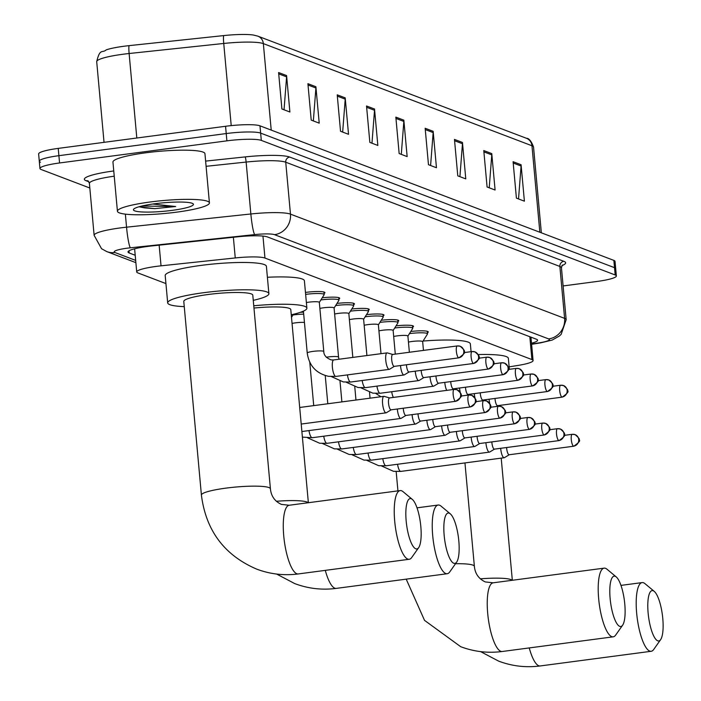 <?xml version="1.0" encoding="UTF-8"?>
<svg xmlns="http://www.w3.org/2000/svg" width="701" height="701" viewBox="0 0 701 701"><rect width="100%" height="100%" fill="white"/><g stroke="black" fill="none" stroke-linecap="round" stroke-linejoin="round"><path stroke-width="1.05" d="M305.461 292.44A14.782 2.085 -5.2 0 1 305.943 292.37A14.782 2.085 -5.2 0 1 324.931 292.65A14.782 2.085 -5.2 0 1 324.072 293.456M322.215 297.802A14.782 2.085 -5.2 0 1 339.696 298.267A14.782 2.085 -5.2 0 1 338.837 299.073M336.979 303.41A14.782 2.085 -5.2 0 1 354.452 303.884A14.782 2.085 -5.2 0 1 353.602 304.69M351.744 309.027A14.782 2.085 -5.2 0 1 369.217 309.491A14.782 2.085 -5.2 0 1 368.367 310.298M366.509 314.635A14.782 2.085 -5.2 0 1 383.982 315.108A14.782 2.085 -5.2 0 1 383.132 315.914M381.274 320.252A14.782 2.085 -5.2 0 1 398.746 320.725A14.782 2.085 -5.2 0 1 397.888 321.531M396.03 325.869A14.782 2.085 -5.2 0 1 413.511 326.333A14.782 2.085 -5.2 0 1 412.652 327.139M410.795 331.477A14.782 2.085 -5.2 0 1 428.267 331.95A14.782 2.085 -5.2 0 1 427.417 332.756M300.44 312.304A14.782 2.085 -5.2 0 1 303.515 312.182M509.136 366.86L517.943 365.44A27.716 3.908 174.8 0 0 533.084 360.542A27.716 3.908 174.8 0 0 531.901 359.56L264.96 258.056A27.716 3.908 174.8 0 0 235.256 257.95L161.037 265.828A27.716 3.908 174.8 0 0 156.332 266.389A27.716 3.908 174.8 0 0 136.721 271.944A27.716 3.908 174.8 0 0 137.904 272.926L165.927 283.581M531.507 343.245A27.716 3.908 174.8 0 0 537.579 340.204A27.716 3.908 174.8 0 0 536.396 339.223L267.379 236.92A27.716 3.908 174.8 0 0 237.674 236.815L152.327 245.885A27.716 3.908 174.8 0 0 147.622 246.437A27.716 3.908 174.8 0 0 128.011 251.992A27.716 3.908 174.8 0 0 129.194 252.973L135.205 255.26M89.824 188.008L41.131 169.493A27.716 3.908 -5.2 0 1 39.957 168.512A27.716 3.908 -5.2 0 1 59.559 162.965L226.887 140.848A27.716 3.908 -5.2 0 1 261.307 140.393L615.18 274.967A27.716 3.908 -5.2 0 1 616.363 275.94A27.716 3.908 -5.2 0 1 596.761 281.495L563.105 285.947M40.474 162.211A27.716 3.908 -5.2 0 1 39.291 161.23L38.625 153.94A27.716 3.908 -5.2 0 1 58.236 148.393L225.564 126.276L226.23 133.558A27.716 3.908 -5.2 0 1 260.641 133.111L614.523 267.677A27.716 3.908 -5.2 0 1 615.697 268.658A27.716 3.908 -5.2 0 0 614.523 267.677L260.641 133.111A27.716 3.908 -5.2 0 0 226.23 133.558L58.902 155.675L226.23 133.558L226.887 140.848M39.291 161.23A27.716 3.908 -5.2 0 1 58.902 155.675A27.716 3.908 -5.2 0 0 39.291 161.23L39.957 168.512M271.217 130.097L263.348 43.611A36.951 5.205 174.8 0 0 223.742 43.462L129.124 53.513A36.951 5.205 174.8 0 0 122.841 54.266A36.951 5.205 174.8 0 0 96.703 61.662C99.998 47.756 102.276 53.46 106.175 49.894A30.301 4.267 -5.2 0 1 123.963 46.248A30.301 4.267 -5.2 0 1 129.115 45.635L223.733 35.585A30.301 4.267 -5.2 0 1 253.482 35.05L257.828 36.137L526.442 138.281A9.236 8.789 110.8 0 1 531.963 145.755L263.348 43.611A9.236 8.789 -69.2 0 0 257.828 36.137M225.564 126.276A27.716 3.908 -5.2 0 1 259.975 125.821L613.857 260.386A27.716 3.908 -5.2 0 1 615.04 261.368L616.363 275.94M462.458 142.452L465.779 178.886L457.779 175.846L454.467 139.411L462.458 142.452A7.387 7.028 -69.2 0 1 462.467 143.731L454.59 140.735M491.769 153.598L495.09 190.032L487.09 186.992L483.778 150.557L491.769 153.598A7.387 7.028 -69.2 0 1 491.778 154.877L483.9 151.88M521.08 164.744L524.401 201.178L516.409 198.138L513.088 161.703L521.08 164.744A7.387 7.028 -69.2 0 1 521.088 166.023L513.211 163.026M374.527 109.014L377.839 145.449L369.848 142.408L366.527 105.974L374.527 109.014A7.387 7.028 -69.2 0 1 374.527 110.294L366.649 107.297M345.207 97.868L348.528 134.303L340.528 131.262L337.216 94.828L345.207 97.868A7.387 7.028 -69.2 0 1 345.216 99.148L337.339 96.151M315.897 86.722L319.218 123.157L311.218 120.116L307.905 83.682L315.897 86.722A7.387 7.028 -69.2 0 1 315.906 88.002L308.028 85.005M286.586 75.577L289.899 112.011L281.907 108.97L278.595 72.536L286.586 75.577A7.387 7.028 -69.2 0 1 286.595 76.856L278.709 73.859M433.148 131.306L436.46 167.741L428.469 164.7L425.156 128.265L433.148 131.306A7.387 7.028 -69.2 0 1 433.157 132.585L425.27 129.589M403.837 120.16L407.15 156.595L399.158 153.554L395.837 117.12L403.837 120.16A7.387 7.028 -69.2 0 1 403.846 121.439L395.96 118.443M401.287 154.36L403.846 121.439M430.598 165.506L433.157 132.585M284.036 109.777L286.595 76.856M313.347 120.922L315.906 88.002M342.658 132.068L345.216 99.148M371.968 143.214L374.527 110.294M518.53 198.944L521.088 166.023M489.219 187.798L491.778 154.877M459.909 176.652L462.467 143.731M176.748 212.14A46.196 6.511 -5.2 0 1 117.426 211.255A46.196 6.511 -5.2 0 1 150.102 202.002A46.196 6.511 -5.2 0 1 209.424 202.887A46.196 6.511 -5.2 0 1 176.748 212.14M117.426 211.255L112.949 162.071A46.196 6.511 -5.2 0 1 145.624 152.818A46.196 6.511 -5.2 0 1 204.946 153.694L209.424 202.887M154.737 203.763A30.117 4.241 -5.2 0 1 193.055 203.763A30.117 4.241 -5.2 0 1 172.113 210.37A30.117 4.241 -5.2 0 1 133.681 209.17A30.117 4.241 -5.2 0 1 154.737 203.763M138.947 206.786L154.842 208.635L175.662 206.523L152.818 204.026M139.052 206.76L144.537 207.882L154.842 208.635M141.847 206.033L175.662 206.523M415.781 548.813A25.402 6.975 82.5 0 0 418.663 547.647A25.402 6.975 82.5 0 0 420.416 522.85A25.402 6.975 82.5 0 0 412.284 499.366A25.402 6.975 82.5 0 0 411.215 498.718A25.402 6.975 82.5 0 0 406.168 520.983A25.402 6.975 82.5 0 0 415.781 548.813M418.663 547.647L411.732 557.488A34.647 9.507 -97.5 0 1 409.226 559.275A34.647 9.507 -97.5 0 1 407.798 559.091A34.647 9.507 -97.5 0 1 394.952 523.647A34.647 9.507 -97.5 0 1 400.148 490.586A34.647 9.507 -97.5 0 1 401.585 490.77A34.647 9.507 -97.5 0 1 403.031 491.655L412.284 499.366M201.406 495.072A34.647 4.881 174.8 0 1 225.915 488.133A34.647 4.881 174.8 0 1 268.939 487.563A34.647 4.881 174.8 0 1 270.411 488.79L252.789 295.139A34.647 4.881 174.8 0 0 208.293 294.481A34.647 4.881 174.8 0 0 183.785 301.421L201.406 495.072C205.91 530.561 224.355 555.253 256.732 569.142C270.157 574.18 283.993 575.775 298.267 573.944L409.226 559.275M184.258 306.635A50.814 7.159 -5.2 0 1 167.688 302.885A50.814 7.159 -5.2 0 1 203.632 292.703A50.814 7.159 -5.2 0 1 268.886 293.675A50.814 7.159 -5.2 0 1 253.263 300.352M167.688 302.885L165.199 275.563A50.814 7.159 -5.2 0 1 201.143 265.381A50.814 7.159 -5.2 0 1 266.406 266.345L268.886 293.675M453.775 563.262A25.402 6.975 82.5 0 0 456.666 562.097A25.402 6.975 82.5 0 0 458.41 537.299A25.402 6.975 82.5 0 0 450.279 513.815A25.402 6.975 82.5 0 0 449.218 513.167A25.402 6.975 82.5 0 0 444.171 535.433A25.402 6.975 82.5 0 0 453.775 563.262M456.666 562.097L449.735 571.937A34.647 9.507 -97.5 0 1 447.229 573.725A34.647 9.507 -97.5 0 1 445.801 573.541A34.647 9.507 -97.5 0 1 432.955 538.096A34.647 9.507 -97.5 0 1 438.151 505.035A34.647 9.507 -97.5 0 1 439.58 505.219A34.647 9.507 -97.5 0 1 441.034 506.113L450.279 513.815M308.361 502.713L290.792 309.588A34.647 4.881 174.8 0 0 253.964 308.046M253.753 305.776A50.814 7.159 -5.2 0 1 306.889 308.125A50.814 7.159 -5.2 0 1 291.265 314.802M267.396 277.263A50.814 7.159 -5.2 0 1 304.4 280.803L306.889 308.125M619.737 626.37A25.402 6.975 82.5 0 0 622.619 625.204A25.402 6.975 82.5 0 0 624.372 600.415A25.402 6.975 82.5 0 0 616.24 576.923A25.402 6.975 82.5 0 0 615.18 576.275A25.402 6.975 82.5 0 0 610.133 598.54A25.402 6.975 82.5 0 0 619.737 626.37M622.619 625.204L615.697 635.045A34.647 9.507 -97.5 0 1 613.191 636.832A34.647 9.507 -97.5 0 1 611.763 636.648A34.647 9.507 -97.5 0 1 598.917 601.213A34.647 9.507 -97.5 0 1 604.113 568.143A34.647 9.507 -97.5 0 1 605.541 568.336A34.647 9.507 -97.5 0 1 606.996 569.221L616.24 576.923M423.08 341.045A50.814 7.159 -5.2 0 1 470.362 343.911L471.072 351.674M657.74 640.819A25.402 6.975 82.5 0 0 660.622 639.654A25.402 6.975 82.5 0 0 662.375 614.865A25.402 6.975 82.5 0 0 654.243 591.372A25.402 6.975 82.5 0 0 653.174 590.724A25.402 6.975 82.5 0 0 648.127 612.989A25.402 6.975 82.5 0 0 657.74 640.819M660.622 639.654L653.691 649.503A34.647 9.507 -97.5 0 1 651.194 651.282A34.647 9.507 -97.5 0 1 649.757 651.098A34.647 9.507 -97.5 0 1 636.911 615.662A34.647 9.507 -97.5 0 1 642.107 582.592A34.647 9.507 -97.5 0 1 643.544 582.785A34.647 9.507 -97.5 0 1 644.99 583.67L654.243 591.372M478.091 354.566A50.814 7.159 -5.2 0 1 508.365 358.36L509.355 369.304M384.236 396.389A8.316 2.287 82.5 0 0 384.174 396.372A8.316 2.287 82.5 0 0 383.894 396.345A8.316 2.287 82.5 0 0 382.588 403.68A8.316 2.287 82.5 0 0 385.734 412.784A8.316 2.287 82.5 0 0 386.076 412.828A8.316 2.287 82.5 0 0 386.339 412.74L391.158 409.831M389.686 397.958A6.002 1.647 82.5 0 0 389.484 397.94A6.002 1.647 82.5 0 0 388.538 403.233A6.002 1.647 82.5 0 0 390.808 409.813A6.002 1.647 82.5 0 0 391.053 409.84A6.002 1.647 82.5 0 0 391.246 409.778M397.327 409.016A8.316 2.287 82.5 0 0 397.353 409.288A8.316 2.287 82.5 0 0 400.499 418.401A8.316 2.287 82.5 0 0 400.841 418.444A8.316 2.287 82.5 0 0 401.103 418.348L405.914 415.448M403.25 408.227A6.002 1.647 82.5 0 0 403.303 408.849A6.002 1.647 82.5 0 0 405.572 415.421A6.002 1.647 82.5 0 0 405.818 415.456A6.002 1.647 82.5 0 0 406.01 415.386M412.092 414.633A8.316 2.287 82.5 0 0 412.109 414.904A8.316 2.287 82.5 0 0 415.255 424.017A8.316 2.287 82.5 0 0 415.597 424.061A8.316 2.287 82.5 0 0 415.859 423.965L420.679 421.056M418.015 413.844A6.002 1.647 82.5 0 0 418.068 414.457A6.002 1.647 82.5 0 0 420.337 421.038A6.002 1.647 82.5 0 0 420.582 421.073A6.002 1.647 82.5 0 0 420.775 421.003M292.045 323.441A8.316 1.174 -5.2 0 1 295.524 322.837A8.316 1.174 -5.2 0 1 304.453 322.442M292.992 314.977A13.854 1.954 -5.2 0 1 293.263 314.942A13.854 1.954 -5.2 0 1 303.699 314.153M426.856 420.241A8.316 2.287 82.5 0 0 426.874 420.521A8.316 2.287 82.5 0 0 430.02 429.625A8.316 2.287 82.5 0 0 430.361 429.669A8.316 2.287 82.5 0 0 430.624 429.582L435.444 426.672M432.78 419.461A6.002 1.647 82.5 0 0 432.824 420.074A6.002 1.647 82.5 0 0 435.093 426.655A6.002 1.647 82.5 0 0 435.347 426.681A6.002 1.647 82.5 0 0 435.531 426.62M441.612 425.857A8.316 2.287 82.5 0 0 441.639 426.129A8.316 2.287 82.5 0 0 444.784 435.242A8.316 2.287 82.5 0 0 445.126 435.286A8.316 2.287 82.5 0 0 445.389 435.19L450.208 432.289M447.545 425.069A6.002 1.647 82.5 0 0 447.589 425.682A6.002 1.647 82.5 0 0 449.858 432.263A6.002 1.647 82.5 0 0 450.112 432.298A6.002 1.647 82.5 0 0 450.296 432.228M456.377 431.465A8.316 2.287 82.5 0 0 456.404 431.746A8.316 2.287 82.5 0 0 459.549 440.859A8.316 2.287 82.5 0 0 459.891 440.903A8.316 2.287 82.5 0 0 460.154 440.806L464.965 437.897M462.301 430.686A6.002 1.647 82.5 0 0 462.353 431.299A6.002 1.647 82.5 0 0 464.623 437.88A6.002 1.647 82.5 0 0 464.868 437.915A6.002 1.647 82.5 0 0 465.061 437.845M471.142 437.082A8.316 2.287 82.5 0 0 471.16 437.363A8.316 2.287 82.5 0 0 474.305 446.467A8.316 2.287 82.5 0 0 474.656 446.511A8.316 2.287 82.5 0 0 474.91 446.423L479.729 443.514M477.066 436.302A6.002 1.647 82.5 0 0 477.118 436.916A6.002 1.647 82.5 0 0 479.388 443.496A6.002 1.647 82.5 0 0 479.633 443.523A6.002 1.647 82.5 0 0 479.826 443.461M485.907 442.699A8.316 2.287 82.5 0 0 485.924 442.971A8.316 2.287 82.5 0 0 489.07 452.084A8.316 2.287 82.5 0 0 489.412 452.127A8.316 2.287 82.5 0 0 489.675 452.031L494.494 449.131M491.83 441.91A6.002 1.647 82.5 0 0 491.874 442.524A6.002 1.647 82.5 0 0 494.144 449.104A6.002 1.647 82.5 0 0 494.398 449.139A6.002 1.647 82.5 0 0 494.582 449.069M500.663 448.307A8.316 2.287 82.5 0 0 500.689 448.587A8.316 2.287 82.5 0 0 503.835 457.692A8.316 2.287 82.5 0 0 504.177 457.744A8.316 2.287 82.5 0 0 504.44 457.648L509.259 454.739M506.595 447.527A6.002 1.647 82.5 0 0 506.639 448.141A6.002 1.647 82.5 0 0 508.908 454.721A6.002 1.647 82.5 0 0 509.163 454.756A6.002 1.647 82.5 0 0 509.347 454.686M306.381 302.543A8.316 1.174 -5.2 0 1 308.642 302.192A8.316 1.174 -5.2 0 1 319.323 302.35A8.316 1.174 -5.2 0 1 319.279 302.473M392.753 354.461L387.346 352.901A8.316 2.287 82.5 0 0 387.066 352.883A8.316 2.287 82.5 0 0 385.76 360.209A8.316 2.287 82.5 0 0 389.248 369.366A8.316 2.287 82.5 0 0 389.511 369.269L394.321 366.369M305.636 294.394A13.854 1.954 -5.2 0 1 306.381 294.297A13.854 1.954 -5.2 0 1 324.177 294.56A13.854 1.954 -5.2 0 1 324.116 294.77L319.323 302.411M392.858 354.487A6.002 1.647 82.5 0 0 392.656 354.469A6.002 1.647 82.5 0 0 391.71 359.771A6.002 1.647 82.5 0 0 393.98 366.343A6.002 1.647 82.5 0 0 394.225 366.378A6.002 1.647 82.5 0 0 394.418 366.308M319.875 308.422A8.316 1.174 -5.2 0 1 323.406 307.8A8.316 1.174 -5.2 0 1 334.079 307.958A8.316 1.174 -5.2 0 1 334.044 308.089M400.499 365.554A8.316 2.287 82.5 0 0 400.525 365.826A8.316 2.287 82.5 0 0 404.013 374.982A8.316 2.287 82.5 0 0 404.267 374.886L409.086 371.977M320.874 299.94A13.854 1.954 -5.2 0 1 321.146 299.905A13.854 1.954 -5.2 0 1 338.942 300.168A13.854 1.954 -5.2 0 1 338.881 300.387L334.088 308.028M406.422 364.765A6.002 1.647 82.5 0 0 406.475 365.379A6.002 1.647 82.5 0 0 408.744 371.959A6.002 1.647 82.5 0 0 408.99 371.994A6.002 1.647 82.5 0 0 409.182 371.924M334.631 314.039A8.316 1.174 -5.2 0 1 338.162 313.417A8.316 1.174 -5.2 0 1 348.844 313.575A8.316 1.174 -5.2 0 1 348.809 313.706M415.264 371.162A8.316 2.287 82.5 0 0 415.281 371.442A8.316 2.287 82.5 0 0 418.769 380.59A8.316 2.287 82.5 0 0 419.032 380.503L423.851 377.594M335.639 305.557A13.854 1.954 -5.2 0 1 335.902 305.522A13.854 1.954 -5.2 0 1 353.698 305.785A13.854 1.954 -5.2 0 1 353.646 306.004L348.853 313.636M421.187 370.382A6.002 1.647 82.5 0 0 421.231 370.995A6.002 1.647 82.5 0 0 423.5 377.576A6.002 1.647 82.5 0 0 423.755 377.602A6.002 1.647 82.5 0 0 423.939 377.541M349.396 319.647A8.316 1.174 -5.2 0 1 352.927 319.034A8.316 1.174 -5.2 0 1 363.609 319.192A8.316 1.174 -5.2 0 1 363.574 319.314M430.02 376.779A8.316 2.287 82.5 0 0 430.046 377.05A8.316 2.287 82.5 0 0 433.533 386.207A8.316 2.287 82.5 0 0 433.796 386.111L438.616 383.21M350.395 311.174A13.854 1.954 -5.2 0 1 350.666 311.139A13.854 1.954 -5.2 0 1 368.463 311.402A13.854 1.954 -5.2 0 1 368.402 311.612L363.617 319.253M435.952 375.99A6.002 1.647 82.5 0 0 435.996 376.603A6.002 1.647 82.5 0 0 438.265 383.184A6.002 1.647 82.5 0 0 438.519 383.219A6.002 1.647 82.5 0 0 438.703 383.149M364.161 325.264A8.316 1.174 -5.2 0 1 367.692 324.642A8.316 1.174 -5.2 0 1 378.374 324.8A8.316 1.174 -5.2 0 1 378.338 324.931M444.784 382.387A8.316 2.287 82.5 0 0 444.811 382.667A8.316 2.287 82.5 0 0 446.73 390.369M365.16 316.782A13.854 1.954 -5.2 0 1 365.431 316.747A13.854 1.954 -5.2 0 1 383.228 317.01A13.854 1.954 -5.2 0 1 383.167 317.229L378.374 324.861M450.717 381.607A6.002 1.647 82.5 0 0 450.761 382.22A6.002 1.647 82.5 0 0 453.03 388.801A6.002 1.647 82.5 0 0 453.275 388.836A6.002 1.647 82.5 0 0 453.468 388.766M378.926 330.881A8.316 1.174 -5.2 0 1 382.457 330.259A8.316 1.174 -5.2 0 1 393.13 330.416A8.316 1.174 -5.2 0 1 393.095 330.548M459.549 388.003A8.316 2.287 82.5 0 0 459.576 388.284A8.316 2.287 82.5 0 0 460.329 392.753M379.924 322.399A13.854 1.954 -5.2 0 1 380.196 322.364A13.854 1.954 -5.2 0 1 397.993 322.626A13.854 1.954 -5.2 0 1 397.931 322.846L393.138 330.478M465.473 387.224A6.002 1.647 82.5 0 0 465.525 387.837A6.002 1.647 82.5 0 0 467.795 394.418A6.002 1.647 82.5 0 0 468.04 394.444A6.002 1.647 82.5 0 0 468.233 394.383M460.855 394.505A8.316 2.287 82.5 0 0 461.495 395.986M393.682 336.489A8.316 1.174 -5.2 0 1 397.213 335.875A8.316 1.174 -5.2 0 1 407.894 336.033A8.316 1.174 -5.2 0 1 407.859 336.156M474.314 393.62A8.316 2.287 82.5 0 0 474.332 393.892A8.316 2.287 82.5 0 0 475.094 398.37M394.689 328.015A13.854 1.954 -5.2 0 1 394.952 327.98A13.854 1.954 -5.2 0 1 412.749 328.243A13.854 1.954 -5.2 0 1 412.696 328.454L407.903 336.094M480.238 392.832A6.002 1.647 82.5 0 0 480.281 393.445A6.002 1.647 82.5 0 0 482.56 400.026A6.002 1.647 82.5 0 0 482.805 400.061A6.002 1.647 82.5 0 0 482.989 399.991M475.62 400.113A8.316 2.287 82.5 0 0 476.259 401.594M408.446 342.106A8.316 1.174 -5.2 0 1 411.978 341.483A8.316 1.174 -5.2 0 1 422.659 341.641A8.316 1.174 -5.2 0 1 422.624 341.773M489.07 399.228A8.316 2.287 82.5 0 0 489.096 399.509A8.316 2.287 82.5 0 0 489.859 403.986M409.445 333.623A13.854 1.954 -5.2 0 1 409.717 333.588A13.854 1.954 -5.2 0 1 427.514 333.851A13.854 1.954 -5.2 0 1 427.452 334.07L422.668 341.702M495.002 398.448A6.002 1.647 82.5 0 0 495.046 399.062A6.002 1.647 82.5 0 0 497.316 405.642A6.002 1.647 82.5 0 0 497.57 405.677A6.002 1.647 82.5 0 0 497.754 405.607M490.385 405.73A8.316 2.287 82.5 0 0 491.015 407.211M159.153 245.157L161.037 265.828M233.372 237.271L235.256 257.95M262.954 236.088L264.96 258.056M529.825 336.725L531.901 359.56M128.993 250.818L129.194 252.973M531.586 344.086L539.341 342.833A18.48 2.602 174.8 0 0 548.646 338.916L274.512 234.669A18.48 2.602 174.8 0 0 254.708 234.598L130.395 247.804A18.48 2.602 174.8 0 0 127.258 248.172A18.48 2.602 174.8 0 0 114.973 252.526L135.67 260.404M114.973 252.526A18.48 17.578 -69.2 0 1 106.745 251.58L101.557 248.715L94.127 235.334A36.951 5.205 -5.2 0 1 120.274 227.93A36.951 5.205 -5.2 0 1 126.548 227.185L125.365 214.138M88.852 181.769L86.162 180.753A4.618 4.39 110.8 0 1 88.063 180.928M86.162 180.753A41.569 5.853 -5.2 0 1 113.755 170.956M114.228 176.188A36.951 5.205 174.8 0 0 89.404 183.417L88.212 180.989M205.621 161.107L245.166 156.91A41.569 5.853 -5.2 0 1 289.732 157.068L563.867 261.315A41.569 5.853 -5.2 0 1 561.887 265.635M261.307 140.393L259.975 125.821M59.559 162.965L58.236 148.393M615.18 274.967L613.857 260.386M130.395 247.804A18.48 1.945 -96.1 0 1 126.548 227.185L250.853 213.98L246.13 162.062L206.094 166.312M254.708 234.598A18.48 1.945 -96.1 0 1 250.853 213.98A36.951 5.205 -5.2 0 1 290.468 214.129L285.736 162.211A36.951 5.205 174.8 0 0 246.13 162.062A4.618 0.482 83.9 0 0 245.166 156.91M274.512 234.669A18.48 17.578 -69.2 0 0 290.468 214.129L564.603 318.368L559.871 266.45L285.736 162.211A4.618 4.39 110.8 0 1 289.732 157.068M548.646 338.916A18.48 17.578 -69.2 0 0 564.603 318.368A36.951 5.205 -5.2 0 1 566.171 319.674L561.448 267.756A36.951 5.205 174.8 0 0 559.871 266.45A4.618 4.39 110.8 0 1 563.867 261.315M531.603 344.314L540.62 342.859A18.48 8.044 -99.1 0 1 539.341 342.833M129.115 45.635A9.236 0.973 -96.1 0 0 129.124 53.513L136.809 138.001M526.442 138.281C528.992 138.246 531.358 141.173 533.54 147.061A36.951 5.205 174.8 0 0 531.963 145.755L539.84 232.241M231.216 125.619L223.742 43.462A9.236 0.973 -96.1 0 1 223.733 35.585M270.411 488.79C271.129 496.124 274.774 501.32 281.364 504.378L289.189 505.255A34.647 9.507 82.5 0 0 283.984 538.315A34.647 9.507 82.5 0 0 296.83 573.751A34.647 9.507 82.5 0 0 298.267 573.944M325.282 570.369A34.647 9.507 82.5 0 0 334.833 588.2A34.647 9.507 82.5 0 0 336.261 588.393L447.229 573.725M308.168 502.74A34.647 4.881 174.8 0 0 306.933 502.012A34.647 4.881 174.8 0 0 276.334 501.276M464.956 462.923L474.375 566.347C475.085 573.681 478.739 578.877 485.32 581.935L493.145 582.811A34.647 9.507 82.5 0 0 487.949 615.872A34.647 9.507 82.5 0 0 500.794 651.308A34.647 9.507 82.5 0 0 502.223 651.501L613.191 636.832M474.375 566.347A34.647 4.881 174.8 0 0 472.895 565.12A34.647 4.881 174.8 0 0 455.519 563.727M529.237 647.926A34.647 9.507 82.5 0 0 538.797 665.766A34.647 9.507 82.5 0 0 540.226 665.95L651.194 651.282M512.133 580.297A34.647 4.881 174.8 0 0 510.898 579.569A34.647 4.881 174.8 0 0 480.299 578.833M455.448 401.27A6.002 5.713 110.8 0 0 460.636 394.593A6.002 5.713 -69.2 0 0 454.371 389.423A6.002 1.647 82.5 0 0 454.125 389.397A6.002 1.647 82.5 0 0 453.223 395.127A6.002 1.647 82.5 0 0 455.448 401.27A6.002 1.647 82.5 0 0 455.703 401.296A6.002 1.647 82.5 0 0 455.965 401.174M470.213 406.878A6.002 5.713 110.8 0 0 475.401 400.201A6.002 5.713 -69.2 0 0 469.135 395.04A6.002 1.647 82.5 0 0 468.89 395.005A6.002 1.647 82.5 0 0 467.988 400.735A6.002 1.647 82.5 0 0 470.213 406.878A6.002 1.647 82.5 0 0 470.459 406.913A6.002 1.647 82.5 0 0 470.73 406.79M484.978 412.495A6.002 5.713 110.8 0 0 490.165 405.818A6.002 5.713 -69.2 0 0 483.9 400.657A6.002 1.647 82.5 0 0 483.655 400.621A6.002 1.647 82.5 0 0 482.752 406.352A6.002 1.647 82.5 0 0 484.978 412.495A6.002 1.647 82.5 0 0 485.223 412.53A6.002 1.647 82.5 0 0 485.495 412.398M308.975 430.589A8.316 2.287 82.5 0 0 311.866 437.678A8.316 2.287 82.5 0 0 312.015 437.722A8.316 2.287 82.5 0 0 312.208 437.722A8.316 2.287 82.5 0 0 312.532 437.59M499.743 418.111A6.002 5.713 110.8 0 0 504.922 411.434A6.002 5.713 -69.2 0 0 498.665 406.265A6.002 1.647 82.5 0 0 498.411 406.238A6.002 1.647 82.5 0 0 497.508 411.969A6.002 1.647 82.5 0 0 499.743 418.111A6.002 1.647 82.5 0 0 499.988 418.138A6.002 1.647 82.5 0 0 500.26 418.015M323.739 436.197A8.316 2.287 82.5 0 0 326.631 443.295A8.316 2.287 82.5 0 0 326.78 443.33A8.316 2.287 82.5 0 0 326.973 443.339A8.316 2.287 82.5 0 0 327.288 443.207M514.499 423.719A6.002 5.713 110.8 0 0 519.686 417.042A6.002 5.713 -69.2 0 0 513.421 411.881A6.002 1.647 82.5 0 0 513.176 411.846A6.002 1.647 82.5 0 0 512.273 417.577A6.002 1.647 82.5 0 0 514.499 423.719A6.002 1.647 82.5 0 0 514.753 423.755A6.002 1.647 82.5 0 0 515.016 423.632M338.495 441.814A8.316 2.287 82.5 0 0 341.387 448.903A8.316 2.287 82.5 0 0 341.536 448.947A8.316 2.287 82.5 0 0 341.738 448.955A8.316 2.287 82.5 0 0 342.053 448.815M529.264 429.336A6.002 5.713 110.8 0 0 534.451 422.659A6.002 5.713 -69.2 0 0 528.186 417.498A6.002 1.647 82.5 0 0 527.941 417.463A6.002 1.647 82.5 0 0 527.038 423.194A6.002 1.647 82.5 0 0 529.264 429.336A6.002 1.647 82.5 0 0 529.509 429.371A6.002 1.647 82.5 0 0 529.781 429.24M353.26 447.431A8.316 2.287 82.5 0 0 356.152 454.52A8.316 2.287 82.5 0 0 356.301 454.563A8.316 2.287 82.5 0 0 356.494 454.563A8.316 2.287 82.5 0 0 356.818 454.432M544.029 434.953A6.002 5.713 110.8 0 0 549.216 428.276A6.002 5.713 -69.2 0 0 542.951 423.106A6.002 1.647 82.5 0 0 542.705 423.08A6.002 1.647 82.5 0 0 541.803 428.81A6.002 1.647 82.5 0 0 544.029 434.953A6.002 1.647 82.5 0 0 544.274 434.979A6.002 1.647 82.5 0 0 544.546 434.857M368.025 453.039A8.316 2.287 82.5 0 0 370.917 460.136A8.316 2.287 82.5 0 0 371.066 460.171A8.316 2.287 82.5 0 0 371.258 460.18A8.316 2.287 82.5 0 0 371.583 460.049M558.793 440.561A6.002 5.713 110.8 0 0 563.972 433.884A6.002 5.713 -69.2 0 0 557.716 428.723A6.002 1.647 82.5 0 0 557.461 428.688A6.002 1.647 82.5 0 0 556.559 434.418A6.002 1.647 82.5 0 0 558.793 440.561A6.002 1.647 82.5 0 0 559.039 440.596A6.002 1.647 82.5 0 0 559.31 440.473M382.79 458.656A8.316 2.287 82.5 0 0 385.681 465.744A8.316 2.287 82.5 0 0 385.83 465.788A8.316 2.287 82.5 0 0 386.023 465.788A8.316 2.287 82.5 0 0 386.339 465.657M573.549 446.178A6.002 5.713 110.8 0 0 578.737 439.501A6.002 5.713 -69.2 0 0 572.472 434.34A6.002 1.647 82.5 0 0 572.226 434.305A6.002 1.647 82.5 0 0 571.324 440.035A6.002 1.647 82.5 0 0 573.549 446.178A6.002 1.647 82.5 0 0 573.804 446.213A6.002 1.647 82.5 0 0 574.066 446.081M397.555 464.272A8.316 2.287 82.5 0 0 400.437 471.361A8.316 2.287 82.5 0 0 400.595 471.405A8.316 2.287 82.5 0 0 400.788 471.405A8.316 2.287 82.5 0 0 401.103 471.274M458.62 357.799A6.002 5.713 110.8 0 0 463.808 351.122A6.002 5.713 -69.2 0 0 457.543 345.961A6.002 1.647 82.5 0 0 457.297 345.926A6.002 1.647 82.5 0 0 456.395 351.657A6.002 1.647 82.5 0 0 458.62 357.799A6.002 1.647 82.5 0 0 458.866 357.834A6.002 1.647 82.5 0 0 459.137 357.712M313.119 351.376A8.316 1.174 -5.2 0 1 323.275 351.183A8.316 1.174 -5.2 0 1 323.792 351.534C323.792 355.179 326.254 357.974 331.187 359.902L333.694 359.937A8.316 2.287 82.5 0 0 332.388 367.263A8.316 2.287 82.5 0 0 335.683 376.419A8.316 2.287 82.5 0 0 335.875 376.419L328.559 376.323C316.186 373.475 309.08 365.712 307.231 353.041A8.316 1.174 -5.2 0 1 313.119 351.376M333.895 359.937A8.316 2.287 82.5 0 0 333.694 359.937L387.066 352.883M473.385 363.416A6.002 5.713 110.8 0 0 478.573 356.739A6.002 5.713 -69.2 0 0 472.308 351.578A6.002 1.647 82.5 0 0 472.062 351.543A6.002 1.647 82.5 0 0 471.16 357.273A6.002 1.647 82.5 0 0 473.385 363.416A6.002 1.647 82.5 0 0 473.631 363.451A6.002 1.647 82.5 0 0 473.902 363.32M326.254 357.23A8.316 1.174 -5.2 0 1 327.884 356.993A8.316 1.174 -5.2 0 1 338.04 356.8A8.316 1.174 -5.2 0 1 338.557 357.151L338.969 359.236M347.407 374.895A8.316 2.287 82.5 0 0 350.447 382.027A8.316 2.287 82.5 0 0 350.64 382.036L343.324 381.94L331.442 376.612M488.15 369.033A6.002 5.713 110.8 0 0 493.329 362.356A6.002 5.713 -69.2 0 0 487.072 357.186A6.002 1.647 82.5 0 0 486.818 357.16A6.002 1.647 82.5 0 0 485.916 362.89A6.002 1.647 82.5 0 0 488.15 369.033A6.002 1.647 82.5 0 0 488.395 369.059A6.002 1.647 82.5 0 0 488.667 368.936M362.163 380.512A8.316 2.287 82.5 0 0 365.203 387.644A8.316 2.287 82.5 0 0 365.405 387.644L358.088 387.548L346.206 382.229M502.906 374.641A6.002 5.713 110.8 0 0 508.094 367.964A6.002 5.713 -69.2 0 0 501.828 362.803A6.002 1.647 82.5 0 0 501.583 362.767A6.002 1.647 82.5 0 0 500.68 368.498A6.002 1.647 82.5 0 0 502.906 374.641A6.002 1.647 82.5 0 0 503.16 374.676A6.002 1.647 82.5 0 0 503.423 374.553M376.928 386.128A8.316 2.287 82.5 0 0 379.968 393.261A8.316 2.287 82.5 0 0 380.161 393.261L372.844 393.165L360.971 387.846M517.671 380.257A6.002 5.713 110.8 0 0 522.858 373.58A6.002 5.713 -69.2 0 0 516.593 368.419A6.002 1.647 82.5 0 0 516.348 368.384A6.002 1.647 82.5 0 0 515.445 374.115A6.002 1.647 82.5 0 0 517.671 380.257A6.002 1.647 82.5 0 0 517.916 380.292A6.002 1.647 82.5 0 0 518.188 380.161M391.693 391.736A8.316 2.287 82.5 0 0 393.357 397.423M532.436 385.874A6.002 5.713 110.8 0 0 537.623 379.197A6.002 5.713 -69.2 0 0 531.358 374.027A6.002 1.647 82.5 0 0 531.113 374.001A6.002 1.647 82.5 0 0 530.21 379.732A6.002 1.647 82.5 0 0 532.436 385.874A6.002 1.647 82.5 0 0 532.681 385.9A6.002 1.647 82.5 0 0 532.953 385.778M547.201 391.482A6.002 5.713 110.8 0 0 552.379 384.805A6.002 5.713 -69.2 0 0 546.123 379.644A6.002 1.647 82.5 0 0 545.869 379.609A6.002 1.647 82.5 0 0 544.975 385.34A6.002 1.647 82.5 0 0 547.201 391.482A6.002 1.647 82.5 0 0 547.446 391.517A6.002 1.647 82.5 0 0 547.718 391.395M561.957 397.099A6.002 5.713 110.8 0 0 567.144 390.422A6.002 5.713 -69.2 0 0 560.879 385.261A6.002 1.647 82.5 0 0 560.634 385.226A6.002 1.647 82.5 0 0 559.731 390.956A6.002 1.647 82.5 0 0 561.957 397.099A6.002 1.647 82.5 0 0 562.211 397.134A6.002 1.647 82.5 0 0 562.474 397.003M134.618 248.811L136.721 271.944M530.955 337.155L533.084 360.542M94.127 235.334L89.404 183.417M561.448 267.756L562.36 265.031M540.62 342.859L552.222 340.064L559.451 335.954L561.186 334.281L566.171 319.674M106.745 251.58L135.88 262.656M533.54 147.061L541.347 232.811M96.703 61.662L104.037 142.338M289.189 505.255L400.148 490.586M276.615 574.058L294.735 583.591C308.151 588.63 321.996 590.233 336.261 588.393M416.999 507.831L438.151 505.035M406.203 579.149L424.526 620.367L460.697 646.699C474.113 651.737 487.957 653.341 502.223 651.501M396.179 471.598L397.931 490.875M493.145 582.811L604.113 568.143M480.571 651.615L498.691 661.148C512.116 666.187 525.952 667.79 540.226 665.95M620.963 585.388L642.107 582.592M501.206 458.13L512.326 580.279M389.484 397.94L454.125 389.397L457.043 389.73C460.68 392.884 461.968 394.637 460.907 395.005C462.616 395.548 460.881 397.651 455.703 401.296L391.053 409.84M301.202 424.052L386.076 412.828M389.581 397.923L384.174 396.372M299.695 407.474L383.894 396.345M460.872 396.065L468.89 395.005L471.808 395.346C475.436 398.492 476.724 400.253 475.672 400.613C477.372 401.165 475.637 403.259 470.459 406.913L405.818 415.456M301.886 431.527L400.841 418.444M475.637 401.682L483.655 400.621L486.573 400.963C490.201 404.109 491.489 405.861 490.428 406.23C492.137 406.773 490.402 408.876 485.223 412.53L420.582 421.073M415.597 424.061L312.208 437.722L302.394 437.1M291.493 317.36L293.412 314.302M490.402 407.29L498.411 406.238L501.338 406.571C504.965 409.726 506.253 411.478 505.193 411.846C506.902 412.39 505.167 414.493 499.988 418.138L435.347 426.681M430.361 429.669L326.973 443.339L319.656 443.242L307.774 437.923M309.772 362.242L313.724 405.616M505.158 412.907L513.176 411.846L516.094 412.188C519.73 415.334 521.018 417.095 519.958 417.454C521.667 418.006 519.932 420.101 514.753 423.755L450.112 432.298M445.126 435.286L341.738 448.955L334.421 448.859L322.539 443.531M325.238 375.561L327.805 403.758M519.923 418.523L527.941 417.463L530.859 417.805C534.486 420.95 535.774 422.703 534.723 423.071C536.423 423.614 534.688 425.717 529.509 429.371L464.868 437.915M459.891 440.903L356.494 454.563L349.177 454.467L337.304 449.148M340.003 381.169L341.886 401.901M534.688 424.131L542.705 423.08L545.623 423.413C549.251 426.567 550.539 428.32 549.488 428.688C551.188 429.231 549.453 431.334 544.274 434.979L479.633 443.523M474.656 446.511L371.258 460.18L363.942 460.084L352.06 454.765M354.767 386.786L355.968 400.034M549.453 429.748L557.461 428.688L560.388 429.03C564.016 432.175 565.304 433.937 564.244 434.296C565.952 434.848 564.217 436.942 559.039 440.596L494.398 449.139M489.412 452.127L386.023 465.788L378.706 465.701L366.825 460.373M369.523 392.402L370.049 398.177M564.209 435.365L572.226 434.305L575.144 434.646C578.781 437.792 580.069 439.545 579.008 439.913C580.717 440.456 578.982 442.559 573.804 446.213L509.163 454.756M504.177 457.744L400.788 471.405L393.471 471.309L381.589 465.99M392.656 354.469L457.297 345.926L460.215 346.268C463.843 349.413 465.131 351.175 464.08 351.534C465.779 352.086 464.044 354.18 458.866 357.834L394.225 366.378M303.419 311.139L307.231 353.041M319.323 302.35L323.792 351.534M335.875 376.419L389.248 369.366M324.177 294.56L323.941 292.019M464.044 352.603L472.062 351.543L474.98 351.884C478.608 355.03 479.896 356.783 478.844 357.151C480.544 357.694 478.809 359.797 473.631 363.451L408.99 371.994M334.079 307.958L338.557 357.151M350.64 382.036L404.013 374.982M338.942 300.168L338.706 297.627M478.809 358.211L486.818 357.16L489.745 357.492C493.373 360.647 494.661 362.399 493.6 362.767C495.309 363.311 493.574 365.414 488.395 369.059L423.755 377.602M348.844 313.575L352.831 357.405M365.405 387.644L418.769 380.59M353.698 305.785L353.47 303.244M493.565 363.828L501.583 362.767L504.501 363.109C508.137 366.255 509.425 368.016 508.365 368.375C510.074 368.928 508.339 371.022 503.16 374.676L438.519 383.219M363.609 319.192L366.912 355.547M380.161 393.261L433.533 386.207M368.463 311.402L368.235 308.861M508.33 369.445L516.348 368.384L519.266 368.726C522.893 371.872 524.182 373.624 523.13 373.992C524.839 374.536 523.095 376.639 517.916 380.292L453.275 388.836M380.95 396.731L375.727 393.454M378.374 324.8L381.002 353.681M453.372 388.818L451.952 389.677M383.228 317.01L383 314.469M523.095 375.053L531.113 374.001L534.031 374.334C537.658 377.488 538.946 379.241 537.895 379.609C539.595 380.152 537.86 382.255 532.681 385.9L468.04 394.444M393.13 330.416L395.294 354.128M468.137 394.435L466.708 395.294M397.993 322.626L397.756 320.085M537.86 380.669L545.869 379.609L548.795 379.951C552.423 383.096 553.711 384.858 552.651 385.217C554.36 385.769 552.625 387.863 547.446 391.517L482.805 400.061M407.894 336.033L409.375 352.261M482.901 400.052L481.473 400.911M412.749 328.243L412.521 325.693M552.625 386.286L560.634 385.226L563.551 385.568C567.188 388.713 568.476 390.466 567.416 390.834C569.124 391.377 567.389 393.48 562.211 397.134L497.57 405.677M422.659 341.641L423.457 350.404M497.666 405.66L496.238 406.519M427.514 333.851L427.286 331.31"/></g></svg>
